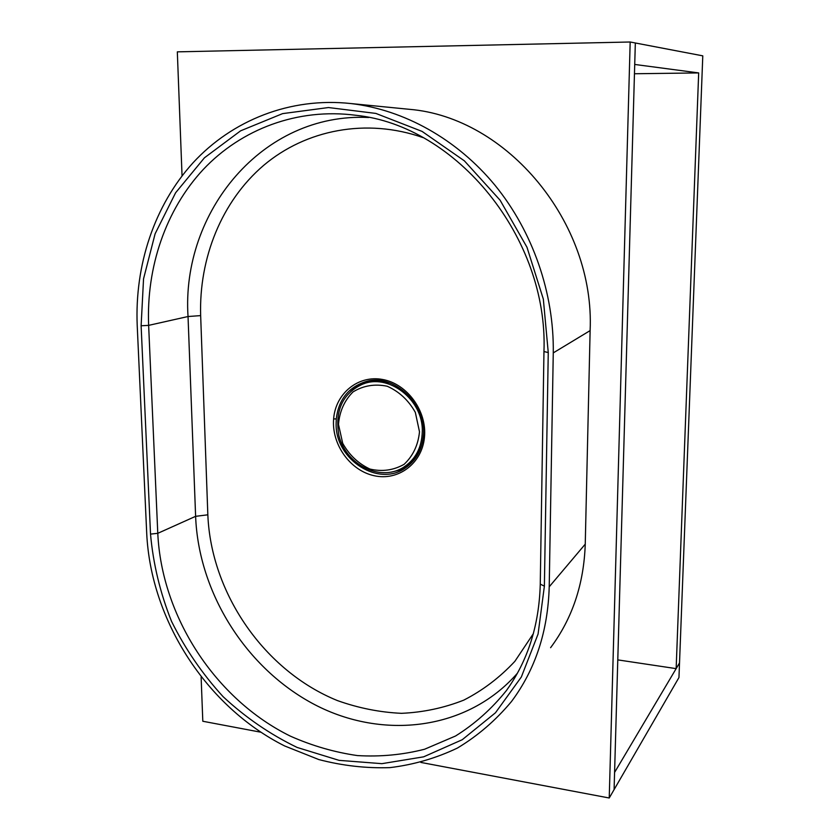 <?xml version="1.0" encoding="UTF-8"?>
<svg xmlns="http://www.w3.org/2000/svg" width="840" height="840" viewBox="0 0 840 840"><rect width="100%" height="100%" fill="white"/><g stroke="black" fill="none" stroke-linecap="round" stroke-linejoin="round"><path stroke-width="1.26" d="M182.049 175.865L177.324 51.849L630.178 42L702.786 55.849L679.518 662.949L676.148 668.63L698.681 72.922L634.462 73.752M630.178 42L609.231 798L614.093 789.611L635.334 42.987L634.725 64.449L698.681 72.922M617.778 659.883L676.148 668.63M678.962 677.523L679.518 662.949L614.575 772.443L614.093 789.611L678.962 677.523M260.704 732.186L202.808 721.255L201.128 677.208M609.231 798L420.861 762.426M408.471 465.623L400.344 469.917L391.409 472.122M363.972 467.87L356.758 463.187M424.452 437.388C422.026 463.544 398.255 481.152 374.241 475.734C350.249 470.642 331.464 444.476 333.627 418.929C335.454 393.508 358.229 374.735 382.767 379.512C407.39 383.933 427.203 411.285 424.452 437.388L423.255 436.758C428.012 405.615 393.74 372.099 365.211 381.812C348.212 387.524 338.562 399.882 336.273 418.897L336.116 423.685C335.265 460.32 379.68 488.177 406.57 467.093L406.57 467.093C416.115 459.963 421.701 449.946 423.329 437.062M350.847 391.356L353.472 389.214M355.467 387.828L354.218 387.314C352.422 388.731 352.034 389.372 353.062 389.214L353.976 388.846M365.495 381.738L362.87 382.631L364.214 383.659M423.045 137.613C366.471 117.747 305.897 129.675 263.613 165.406C221.613 201.264 198.881 258.185 200.655 315.609L207.837 514.815C211.04 593.723 264.621 671.076 337.481 700.602C358.565 708.099 379.901 712.341 401.499 713.328C423.14 712.373 443.898 707.973 463.764 700.14C482.832 690.375 499.863 677.439 514.878 661.322L533.369 633.644M517.419 673.218C467.418 730.506 382.736 740.198 314.654 704.602C246.246 668.735 198.555 593.082 195.615 516.327L188.034 316.522C181.157 212.195 262.353 112.245 368.687 117.485M146.727 533.6C150.906 620.319 206.399 706.629 284.592 745.931L318.843 759.57C342.468 765.734 366.188 768.422 390.002 767.624C413.564 764.757 436.013 758.247 457.359 748.083C477.729 735.882 495.757 720.374 511.455 701.558C535.332 669.606 547.922 631.355 549.213 586.803L553.266 352.894C554.179 293.444 532.906 231.777 495.044 185.325C456.95 139.072 403.882 109.683 350.889 103.551C290.189 96.957 232.134 120.33 193.053 162.771C154.182 205.601 134.652 265.482 137.214 325.521L146.727 533.6M404.281 108.811L409.406 109.316C507.15 117.359 595.067 222.611 590.121 330.603L585.249 544.142C583.884 584.062 572.334 618.576 550.599 647.692M367.164 382.546L367.889 381.171M368.991 380.971L369.716 381.906M403.442 467.397L404.03 467.05C412.419 462.189 418.288 454.892 421.659 445.147M390.642 383.229C381.476 380.279 372.645 380.383 364.151 383.555M407.978 466.032L406.57 467.093C416.157 459.931 421.722 449.82 423.255 436.758L423.37 436.58M333.627 418.929L336.273 418.897M387.093 382.053L383.303 381.486M354.218 387.314L362.87 382.631M540.267 584.125L544.383 586.163L538.073 634.053L521.336 677.009L495.464 712.782L462.231 739.725L423.654 756.829L381.895 763.665L339.066 760.357L297.161 747.453C270.239 734.454 245.553 717.538 223.125 696.696C202.388 674.016 185.199 648.911 171.549 621.39C160.188 592.956 153.184 563.861 150.518 534.104L141.12 325.773L148.638 325.364L157.784 533.316L150.518 534.104M141.12 325.773L143.546 278.828L155.106 233.803L175.602 192.78L204.446 157.794L240.608 130.83L282.608 113.62L328.471 107.541L375.858 113.421L422.079 131.407L464.373 160.839L500.105 200.214L526.974 247.244L543.333 299.093L548.258 352.558L544.383 586.163M548.258 352.558L543.963 351.54L540.256 584.21C539.133 625.296 527.856 660.734 506.436 690.522L510.269 684.999M543.963 351.54C548.404 237.709 456.697 125.654 355.856 115.28C297.665 107.667 241.406 129.077 203.353 169.376C165.48 210.021 146.255 267.561 148.638 325.364L188.034 316.522L200.655 315.609M207.837 514.815L195.615 516.327L157.784 533.316C161.616 616.445 215.24 699.237 290.441 736.176C312.165 745.804 334.467 752.262 357.357 755.57C380.279 756.945 402.685 754.835 424.578 749.238L455.532 736.008C474.8 723.986 491.768 708.824 506.436 690.522L510.185 685.125M590.121 330.603L553.266 352.894M585.249 544.142L549.213 586.803M418.709 451.962L420.494 448.644M419.496 431.792L415.328 412.367C408.555 400.292 399.179 391.577 387.198 386.232C374.724 383.681 363.321 385.581 353 391.933C344.4 400.575 339.57 411.39 338.489 424.368L342.689 443.279C349.241 455.018 358.334 463.617 369.968 469.067C382.211 471.902 393.603 470.306 404.135 464.3C413.049 455.868 418.173 445.022 419.496 431.792M361.882 384.5C388.091 372.593 423.318 399.599 422.3 431.519C421.806 448.056 415.159 460.226 402.35 468.038C378.893 481.593 345.776 464.1 338.877 435.572C334.761 410.844 342.426 393.824 361.882 384.5L363.668 383.744M365.211 381.812L367.3 381.213M409.406 109.316L350.889 103.551"/></g></svg>
